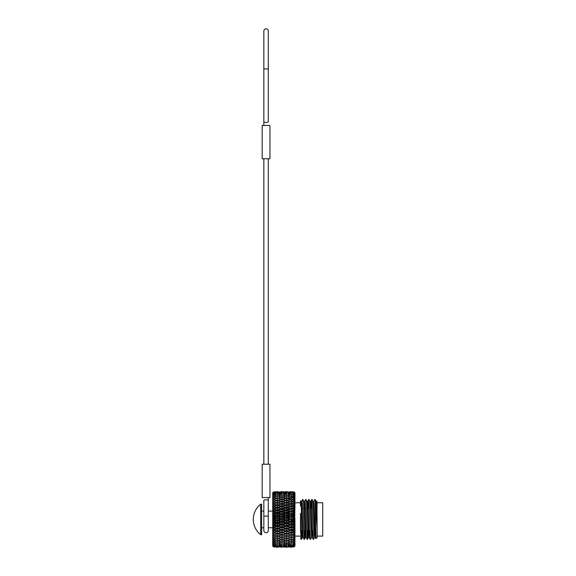 <?xml version="1.0" encoding="UTF-8"?>
<svg xmlns="http://www.w3.org/2000/svg" width="576" height="576" viewBox="0 0 576 576"><rect width="100%" height="100%" fill="white"/><g stroke="black" fill="none" stroke-linecap="round" stroke-linejoin="round"><path stroke-width="0.86" d="M316.814 501.394L317.16 505.238L316.829 501.379L316.138 501.379M316.951 501.17L317.16 537.48L315.979 538.654L315.122 500.645L314.95 499.349L313.754 501.394M314.971 499.363L316.145 501.394L317.16 528.941L315.122 500.645M317.16 536.09L322.711 536.09L322.711 502.769L317.16 502.769M304.74 530.539L304.279 539.503L303.07 537.466L301.81 503.798L301.558 501.379L300.874 501.394L300.499 500.746M303.077 537.48L302.378 537.48L302.126 535.061L301.615 519.43C301.241 504.547 300.888 495.367 300.499 505.915L300.499 501.127M315.706 531.756L315.302 537.48L314.028 503.798L313.776 501.379L313.078 501.379M315.972 538.654L315.288 537.466L314.597 537.48L314.345 535.061L313.092 501.394L311.882 499.363L311.414 508.32M312.696 530.539L312.228 537.466L310.975 503.798L310.723 501.379L310.025 501.379M314.618 537.466L313.423 539.518L312.228 537.466L311.544 537.48L310.039 501.394L308.822 499.363L308.362 508.32M311.566 537.466L310.37 539.518L309.175 537.466L307.922 503.798L307.67 501.379L306.972 501.379M309.182 537.48L308.491 537.48L308.232 535.061L306.979 501.394L305.784 499.349L304.596 501.394M307.793 530.539L307.332 539.503L306.122 537.466L304.87 503.798L304.61 501.379L303.919 501.379M306.13 537.48L305.431 537.48L305.179 535.061L303.926 501.394L302.731 499.349L301.536 501.394M309.643 530.539L309.197 537.48M260.705 534.701A19.44 19.44 0 0 1 260.705 504.158L260.705 534.701L261.619 534.701L261.619 504.158L260.705 504.158M291.449 515.462L292.442 515.153L290.477 515.153L291.449 515.462L291.053 516.557L294.113 516.593L294.941 517.759L294.941 546.091L294.487 546.444M291.449 518.357L291.053 519.343L294.113 519.466L294.905 518.17L292.442 518.047M294.113 519.466L294.941 520.546L291.463 520.646L290.477 520.956L292.442 520.956M287.604 519.43L285.811 519.487L287.604 519.43M278.338 519.43L276.43 519.451L278.338 519.43M277.43 491.659L276.43 491.659L277.43 491.782M275.234 492.178L273.816 491.724L274.99 492.098L276.43 491.659L279.756 492.098L283.118 491.695L281.131 491.702L284.522 492.178M286.812 491.659L285.811 491.659L286.812 491.659M293.796 492.178L292.442 491.702L289.037 492.098L285.811 491.659L284.278 492.098L283.118 491.695M277.43 492.206L278.431 492.271L277.43 492.206M282.132 491.962L281.131 492.012L282.132 491.962M286.812 491.789L285.811 491.818L286.812 491.789M277.43 492.934L278.431 493.027L277.43 492.934M282.132 492.538L281.131 492.617L282.132 492.538M286.812 492.214L285.811 492.278L286.812 492.214M277.43 493.949L278.431 494.071L277.43 493.949M282.132 493.409L281.131 493.517L282.132 493.409M286.812 492.941L285.811 493.034L286.812 492.941M277.43 495.238L278.431 495.396L277.43 495.238M282.132 494.568L281.131 494.705L282.132 494.568M286.812 493.963L285.811 494.086L286.812 493.963M277.43 496.8L278.431 496.98L277.43 496.8M282.132 496.001L281.131 496.166L282.132 496.001M286.812 495.259L285.811 495.41L286.812 495.259M277.43 498.607L278.431 498.816L277.43 499.018L276.43 498.809L277.43 498.607M282.132 497.686L283.118 497.88L282.118 498.074L281.131 497.873L282.132 497.686M286.812 496.822L285.811 497.002L286.812 496.822M277.43 500.638L278.431 500.868L277.43 501.098L276.43 500.861L277.265 500.558L273.816 499.817L272.729 501.595L272.729 492.768L273.816 491.724L272.729 492.919L273.816 492.026L272.729 493.351L273.816 492.631L272.729 494.078L273.816 493.531L272.729 495.079L273.816 494.712L272.729 496.346L276.43 495.389M282.132 499.608L283.118 499.824L282.118 500.047L281.131 499.824L282.132 499.608L278.431 498.816M286.812 498.629L287.784 498.83L286.79 499.039L285.811 498.83L286.812 498.629L283.118 497.88M277.43 502.877L278.431 503.129L277.43 503.381L276.43 503.122L277.265 502.632L273.816 501.977L272.729 503.762L272.729 501.595L294.941 507.082L294.581 517.997M282.132 501.746L283.118 501.991L282.118 502.229L281.131 501.984L281.815 501.552L278.431 500.868M286.812 500.666L287.784 500.89L286.79 501.12L285.811 500.89L286.812 500.666L283.118 499.824M277.43 505.296L278.431 505.57L277.43 505.836L276.43 505.562L277.43 505.296L277.265 504.893L273.816 504.324L272.729 506.102L272.729 503.762L294.941 509.616L292.442 509.544M282.132 504.086L283.118 504.346L282.118 504.605L281.131 504.338L282.132 504.086L281.815 503.719L278.431 503.129M286.812 502.906L287.784 503.158L286.79 503.402L285.811 503.158L286.812 502.906L286.38 502.603L283.118 501.991M277.43 507.874L278.431 508.162L277.43 508.442L276.43 508.154L277.43 507.874L277.265 507.305L273.816 506.844L272.729 508.586L272.729 506.102L294.941 512.266L292.442 512.309M282.132 506.585L283.118 506.866L282.118 507.139L281.131 506.858L282.132 506.585L281.815 506.059L278.431 505.57M286.812 505.332L287.784 505.598L286.79 505.865L285.811 505.598L286.812 505.332L286.38 504.857L283.118 504.346M277.43 510.581L278.431 510.876L277.43 511.171L276.43 510.869L277.43 510.581L277.265 509.854L273.816 509.494L272.729 511.193L272.729 508.586L294.941 514.987L292.442 515.153M282.132 509.234L283.118 509.522L282.118 509.81L281.131 509.515L282.132 509.234L281.815 508.543L278.431 508.162M286.812 507.91L287.784 508.19L286.79 508.471L285.811 508.19L286.812 507.91L286.38 507.276L283.118 506.866M277.43 513.382L278.431 513.684L277.43 513.986L276.43 513.677L277.43 513.382L277.265 512.51L273.816 512.258L272.729 513.886L272.729 511.193L294.941 517.759M282.132 511.985L283.118 512.287L281.131 512.28L282.132 511.985L281.815 511.15L278.431 510.876M286.812 510.61L287.784 510.905L286.79 511.2L285.811 510.905L286.812 510.61L286.38 509.825L283.118 509.522M277.43 516.247L278.431 516.557L276.43 516.55L277.43 516.247L277.265 515.239L273.816 515.095L272.729 516.643L272.729 513.886L294.941 520.546M282.132 514.822L283.118 515.131L281.131 515.124L282.132 514.822L281.815 513.842L278.431 513.684M286.812 513.41L287.784 513.713L286.79 514.015L285.811 513.713L286.812 513.41L286.38 512.474L283.118 512.287M282.132 517.716L283.118 518.026L281.131 518.018L282.132 517.716L281.815 516.6L278.431 516.557M286.812 516.283L287.784 516.586L286.79 516.888L285.811 516.586L286.812 516.283L286.38 515.203L283.118 515.131M277.43 522.05L278.431 522.36L277.43 522.67L276.43 522.353L277.43 522.05L277.265 520.805L273.816 520.891L272.729 522.216L272.729 516.643L294.941 523.325L292.442 523.843L291.463 523.541L290.477 523.843L291.449 524.146L292.442 523.843M282.132 520.618L283.118 520.927L282.118 521.237L281.131 520.927L282.132 520.618L281.815 519.386L278.431 519.458M277.43 524.923L278.431 525.233L276.43 525.226L277.43 524.923L277.265 523.577L273.816 523.778L272.729 524.974L272.729 522.216L294.941 528.725L292.442 529.445L291.463 529.157L290.477 529.445L291.449 529.733L292.442 529.445M282.132 523.512L283.118 523.822L282.118 524.124L281.131 523.814L282.132 523.512L281.815 522.18L278.431 522.36M286.812 522.086L287.784 522.389L286.79 522.698L285.811 522.389L286.812 522.086L286.38 520.776L283.118 520.927M277.43 527.738L278.431 528.041L276.43 528.034L277.43 527.738L277.265 526.306L273.816 526.622L272.729 527.666L272.729 524.974L294.941 531.288L290.477 532.102L292.442 532.102M282.132 526.363L283.118 526.658L282.118 526.961L281.131 526.658L282.132 526.363L281.815 524.938L278.431 525.233M286.812 524.959L287.784 525.262L286.79 525.564L285.811 525.262L286.812 524.959L286.38 523.548L283.118 523.822M277.43 530.467L278.431 530.755L276.43 530.741L277.43 530.467L277.265 528.962L273.816 529.38L272.729 530.273L272.729 527.666L294.941 533.714L292.442 534.614L290.477 534.614L292.442 534.614M282.132 529.135L283.118 529.423L282.118 529.711L281.131 529.423L282.132 529.135L281.815 527.63L278.431 528.041M286.812 527.774L287.784 528.07L285.811 528.07L286.812 527.774L286.38 526.284L283.118 526.658M277.43 533.066L278.431 533.34L276.43 533.333L277.43 533.066L277.265 531.511L273.816 532.037L272.729 532.757L272.729 530.273L294.941 535.99L292.442 536.962L290.477 536.962L292.442 536.962M282.132 531.799L283.118 532.08L281.131 532.073L282.132 531.799L281.815 530.237L278.431 530.755M286.812 530.496L287.784 530.777L286.79 531.058L285.811 530.777L286.812 530.496L286.38 528.941L283.118 529.423M277.43 535.522L278.431 535.774L277.43 536.026L276.43 535.766L277.43 535.522L277.265 533.93L272.729 535.097L272.729 532.757L294.941 538.085L292.442 539.114L290.477 539.114L292.442 539.114M282.132 534.334L283.118 534.593L281.131 534.593L282.132 534.334L281.815 532.728L278.431 533.34M286.812 533.102L287.784 533.369L285.811 533.369L286.812 533.102L286.38 531.497L283.118 532.08M277.43 537.797L278.431 538.034L276.43 538.027L277.43 537.797L277.265 536.191L272.729 537.271L272.729 535.097L288.713 538.726M282.132 536.702L283.118 536.94L281.131 536.94L282.132 536.702L281.815 535.068L278.431 535.774M286.812 535.55L287.784 535.802L285.811 535.802L286.812 535.55L286.38 533.916L283.118 534.593M277.43 539.878L278.431 540.086L276.43 540.079L277.43 539.878L277.265 538.265L272.729 539.244L272.729 537.271L279.446 538.726M282.132 538.877L283.118 539.1L281.131 539.093L282.132 538.877L281.815 537.242L278.431 538.034M286.812 537.826L287.784 538.056L285.811 538.056L286.812 537.826L286.38 536.177L283.118 536.94M277.43 541.728L278.431 541.915L277.43 542.095L276.43 541.908L277.43 541.728L277.265 540.137L272.729 541.001L272.729 539.244L276.43 540.079M282.132 540.842L283.118 541.037L281.131 541.037L282.132 540.842L281.815 539.222L278.431 540.086M286.812 539.899L287.784 540.108L285.811 540.108L286.812 539.899L286.38 538.258L283.118 539.1M277.43 543.334L276.43 543.492L277.43 543.334L277.265 541.778L272.729 542.52L272.729 541.001L276.43 541.908M282.132 542.578L281.131 542.743L282.132 542.578L281.815 540.979L278.431 541.915M286.812 541.75L285.811 541.93L286.812 541.75L286.38 540.13L283.118 541.037M277.43 544.68L276.43 544.81L277.43 544.68L277.265 543.175M282.132 544.054L281.131 544.19L282.132 544.054L281.815 542.506M291.463 544.068L290.952 542.513L287.784 543.506L285.811 543.506L290.477 544.205M277.43 545.753L276.43 545.846L277.43 545.753L277.265 544.313M282.132 545.256L281.131 545.371L282.132 545.256L281.815 543.773M286.812 544.694L285.811 544.824L286.812 544.694L286.38 543.175M277.43 546.53L276.43 546.595L277.43 546.53L277.358 545.933M282.132 546.185L281.131 546.264L282.132 546.185L281.815 544.781M286.812 545.76L285.811 545.861L286.812 545.76L286.38 544.313M277.43 547.02L276.43 547.049L277.387 546.66M282.132 546.818L281.131 546.862L282.132 546.818L282.024 546.336M286.812 546.538L285.811 546.602L286.812 546.538L286.625 545.933M277.43 547.2L278.431 547.2L277.416 547.078M282.132 547.15L281.131 547.164L282.074 546.912M286.812 547.02L285.811 547.056L286.812 547.02L286.697 546.66M286.812 547.2L285.811 547.2L286.769 547.085M291.463 493.423L290.477 493.531L291.463 493.423M291.463 492.545L290.477 492.624L291.463 492.545M291.946 496.094L294.905 495.706L292.442 494.719L290.477 494.719L294.905 494.561L292.442 493.531M294.113 494.33L294.941 495.554L294.941 507.082L292.442 506.887M292.745 493.625L294.113 493.294L294.941 494.446L294.941 495.554L294.581 495.346M293.033 492.826L294.113 492.545L294.941 493.61L294.941 494.446L294.581 494.201M294.113 493.294L292.442 492.624M293.292 492.307L294.113 492.091L294.941 493.056L294.941 493.61L294.581 493.33M294.113 495.641L294.941 496.922L290.477 496.181L292.442 496.181M291.449 496.346L291.053 497.794L294.905 497.117L294.581 496.757M294.113 497.21L294.941 498.535L291.463 497.7L286.445 498.658L292.442 497.894M291.449 498.089L291.053 499.543L294.905 498.773L294.581 498.42M294.113 499.025L294.941 500.386L291.463 499.63L290.477 499.846L291.449 500.062L292.442 499.846M291.449 500.062L291.053 501.509L294.113 501.062L294.905 500.652L294.581 500.314M294.113 501.062L294.941 502.438L291.463 501.768L290.477 502.006L291.449 502.25L292.442 502.006M277.43 495.547L277.272 497.059L273.816 496.166L272.729 497.866L276.43 496.973M273.816 496.166L272.729 496.346M291.449 502.25L291.053 503.676L294.113 503.302L294.905 502.74L294.581 502.416M294.113 503.302L294.941 504.677L291.463 504.108L290.477 504.367L291.449 504.626L292.442 504.367M277.43 497.16L277.272 498.694L273.816 497.873L272.729 499.622L276.43 498.809M273.816 497.873L272.729 497.866M291.449 504.626L291.053 506.016L294.113 505.714L294.905 505.008L294.581 504.698M294.113 505.714L294.941 507.082M273.816 499.817L272.729 499.622M291.449 507.161L291.053 508.5L294.113 508.277L294.905 507.434L294.581 507.146M294.113 508.277L294.941 509.616M273.816 501.977L272.729 501.595L276.43 500.861M291.449 509.832L291.053 511.099L294.113 510.97L294.905 509.99L294.581 509.731M294.113 510.97L294.941 512.266M273.816 504.324L272.729 503.762L276.43 503.122M291.449 512.611L291.053 513.799L294.113 513.749L294.905 512.654L294.581 512.424M294.113 513.749L294.941 514.987M273.816 506.844L272.729 506.102L276.43 505.562M294.113 516.593L294.905 515.39L294.581 515.189M273.816 509.494L272.729 508.586L276.43 508.154M273.816 512.258L272.729 511.193L276.43 510.869M291.449 521.258L291.053 522.137L294.113 522.338L294.581 520.826M294.113 522.338L294.941 523.325M273.816 515.095L272.729 513.886L276.43 513.677M291.449 524.146L291.053 524.894L294.113 525.182L294.581 523.642M294.113 525.182L294.941 526.061L294.581 526.406L290.477 526.687L292.442 526.687M277.43 519.142L277.265 518.011L273.816 517.99L272.729 519.43L294.941 526.061M273.816 517.99L272.729 516.643L276.43 516.55M291.449 526.982L291.053 527.594L294.113 527.954L294.581 526.406M294.113 527.954L294.941 528.725M273.816 520.891L272.729 519.43L276.43 519.451M291.449 529.733L291.053 530.208L294.113 530.64L294.581 529.099M294.113 530.64L294.941 531.288M273.816 523.778L272.729 522.216L276.43 522.353M291.449 532.375L291.053 532.699L294.113 533.203L294.581 531.684M294.113 533.203L294.941 533.714M273.816 526.622L272.729 524.974L276.43 525.226M291.449 534.866L294.113 535.615L294.581 534.132M294.113 535.615L294.941 535.99M273.816 529.38L272.729 527.666L276.43 528.034M291.449 537.199L294.113 537.847L294.581 536.422M294.113 537.847L294.941 538.085M273.816 532.037L272.729 530.273L276.43 530.741M291.053 539.208L294.113 539.885L294.581 538.524M294.113 539.885L294.941 539.971L294.581 540.418L290.477 541.058L292.442 541.051M273.816 534.55L272.729 532.757L276.43 533.333M291.888 541.159L294.113 541.692L294.581 540.418M294.113 541.692L294.941 541.634L294.581 542.081L292.442 542.758L290.477 542.758L292.442 542.758M273.816 536.897L272.729 535.097L276.43 535.766M292.248 542.786L294.113 543.254L294.581 542.081M294.113 543.254L294.941 543.053L294.581 543.499L292.442 544.205M273.816 539.057L272.729 537.271L276.43 538.027M292.579 544.162L294.113 544.558L294.581 543.499M294.113 544.558L292.442 545.378L290.477 545.378L292.442 545.378M273.816 540.994L272.729 539.244M292.831 545.242L294.113 545.587L294.581 544.651M294.113 545.587L292.442 546.271L290.477 546.271L292.442 546.271M273.816 542.7L272.729 541.001M293.076 546.048L294.113 546.329L294.581 545.522M276.286 543.449L273.816 544.154L272.729 543.787L272.729 542.52L276.43 543.492M273.816 544.154L272.729 542.52M291.463 546.818L290.477 546.869L291.463 546.818L291.283 546.336M293.314 546.559L294.113 546.775L294.905 545.818L292.442 546.869M294.113 546.775L294.581 546.415M273.816 545.335L272.729 544.788L272.729 543.787L273.816 545.335L275.998 544.687M291.463 547.15L290.477 547.164L291.37 546.912M273.816 546.235L272.729 545.508L272.729 544.788L273.816 546.235L275.731 545.645M273.816 546.833L272.729 545.508L273.816 546.833L275.479 546.314M273.816 547.135L272.729 545.94L273.816 547.135L275.227 546.689M273.24 546.595L272.729 546.091M292.442 491.695L294.329 492.163M294.113 491.94L294.941 492.797L294.228 492.624M294.134 491.962L294.494 492.415M294.113 492.091L294.581 492.444M291.463 491.969L290.477 492.012L291.463 491.969M294.113 492.545L292.442 492.012M273.816 491.724L272.729 492.768M300.499 529.769L300.866 534.874L300.499 513.31L300.499 529.92M301.687 530.539L301.219 539.503L300.499 538.042M301.19 539.503L300.866 534.874M313.409 539.503L311.911 499.363M310.349 539.503L308.858 499.363M307.296 539.503L305.806 499.363M304.243 539.503L302.753 499.363M280.008 492.329L278.431 491.818M284.782 492.559L283.118 492.012M289.548 492.869L287.784 492.278M291.449 492.062L291.298 492.559M288.533 492.53L290.477 492.012M286.79 491.854L286.69 492.228M284.033 492.314L285.811 491.818M279.511 492.17L281.131 491.702M289.289 492.336L287.784 491.818M288.792 492.163L290.477 491.702M274.99 546.761L276.43 547.2M279.756 546.761L278.431 547.2M274.745 546.538L276.43 547.049M284.278 546.768L285.811 547.2M279.511 546.689L281.131 547.164M280.001 546.53L278.431 547.049M284.522 546.682L283.118 547.164M289.037 546.761L287.784 547.2M274.493 546.019L276.43 546.595M293.551 546.768L294.113 546.919M288.799 546.696L290.477 547.164M284.04 546.545L285.811 547.056M279.274 546.322L281.131 546.862M280.246 546.005L278.431 546.602M284.76 546.307L283.118 546.862M289.274 546.53L287.784 547.056M293.789 546.689L292.442 547.164M274.234 545.213L276.43 545.846M288.562 546.336L290.477 546.869M283.795 546.034L285.811 546.602M279.022 545.659L281.131 546.264M280.498 545.191L278.431 545.854M285.005 545.63L283.118 546.264M289.519 546.005L287.784 546.602M273.953 544.118L276.43 544.81M288.317 545.674L290.477 546.271M283.543 545.227L285.811 545.861M278.755 544.709L281.131 545.371M280.764 544.09L278.431 544.81M285.264 544.673L283.118 545.371M289.764 545.184L287.784 545.861M291.463 546.192L290.952 544.795M288.065 544.73L290.477 545.378M283.284 544.14L285.811 544.824M278.474 543.485L281.131 544.19M281.059 542.722L278.431 543.492M285.538 543.434L283.118 544.19M290.023 544.082L287.784 544.824M291.463 545.27L290.952 543.787M282.953 542.772L285.811 543.506M278.093 541.973L281.131 542.743M286.812 543.355L286.38 541.771L283.118 542.743M287.417 541.994L290.477 542.758M282.578 541.145L285.811 541.93M277.272 540.137L281.131 541.037M291.463 542.592L290.952 540.986L287.784 541.93M286.445 540.115L290.477 541.058M281.844 539.215L285.811 540.108M277.43 538.258L281.131 539.093M291.463 540.864L290.952 539.222L287.784 540.108M286.79 538.279L290.477 539.114M282.118 537.178L285.811 538.056M277.43 536.026L281.131 536.94M291.463 538.898L290.952 537.242L287.784 538.056M286.79 536.047L290.477 536.962M282.118 534.852L285.811 535.802M277.43 533.606L281.131 534.593M291.463 536.724L290.952 535.068L287.784 535.802M286.79 533.628L290.477 534.614M282.118 532.354L281.844 532.721L285.811 533.369M277.43 531.029L277.272 531.511L281.131 532.073M291.463 534.355L290.952 532.728L287.784 533.369M286.79 531.058L286.445 531.475L290.477 532.102M282.118 529.711L281.844 530.23L285.811 530.777M277.43 528.329L277.272 528.962L281.131 529.423M291.463 531.828L290.952 530.237L287.784 530.777M286.79 528.358L286.445 528.926L290.477 529.445M282.118 526.961L281.844 527.623L285.811 528.07M277.43 525.535L277.272 526.306L281.131 526.658M291.463 529.157L290.952 527.623L287.784 528.07M286.79 525.564L286.445 526.27L290.477 526.687M282.118 524.124L281.844 524.923L285.811 525.262M277.43 522.67L277.272 523.577L281.131 523.814M291.463 526.385L290.952 524.923L287.784 525.262M286.79 522.698L286.445 523.534L290.477 523.843M282.118 521.237L281.844 522.166L285.811 522.389M277.43 519.768L277.272 520.798L281.131 520.927M291.463 523.541L290.952 522.166L287.784 522.389M286.79 519.797L286.445 520.754L290.477 520.956M282.118 518.328L281.844 519.379L285.811 519.487M277.43 516.859L277.272 518.011L281.131 518.018M286.812 519.185L286.38 517.982L283.118 518.026M291.463 520.646L290.952 519.372L287.784 519.487M286.79 516.888L286.445 517.961L290.477 518.047M282.118 515.434L281.844 516.593L285.811 516.586M277.43 513.986L277.272 515.232L281.131 515.124M291.463 517.738L290.952 516.586L287.784 516.586M286.79 514.015L286.445 515.189L290.477 515.153M282.118 512.582L281.844 513.835L285.811 513.713M277.43 511.171L277.272 512.503L281.131 512.28M291.463 514.85L290.952 513.828L287.784 513.713M286.79 511.2L286.445 512.46L290.477 512.309M282.118 509.81L281.844 511.142L285.811 510.905M277.43 508.442L277.272 509.854L281.131 509.515M291.463 512.014L290.952 511.128L287.784 510.905M286.79 508.471L286.445 509.803L290.477 509.544M282.118 507.139L281.844 508.536L285.811 508.19M277.43 505.836L277.272 507.305L281.131 506.858M291.463 509.256L290.952 508.522L287.784 508.19M286.79 505.865L286.445 507.254L290.477 506.887M282.118 504.605L281.844 506.052L285.811 505.598M277.43 503.381L277.272 504.886L281.131 504.338M291.463 506.614L290.952 506.038L287.784 505.598M286.79 503.402L286.445 504.842L290.477 504.367M282.118 502.229L281.844 503.712L285.811 503.158M277.43 501.098L277.272 502.632L281.131 501.984M291.463 504.108L287.784 503.158M275.249 500.134L294.941 504.677M286.79 501.12L286.445 502.589L290.477 502.006M282.118 500.047L281.844 501.552L285.811 500.89M277.43 499.018L277.272 500.558L281.131 499.824M291.463 501.768L287.784 500.89M284.515 500.134L294.941 502.438M286.79 499.039L286.445 500.515L290.477 499.846M282.118 498.074L281.844 499.579L285.811 498.83M277.272 498.694L281.131 497.873M281.815 497.83L278.431 496.98M291.463 499.63L287.784 498.83M293.76 500.134L294.941 500.386M286.79 497.182L286.445 498.658M282.118 496.332L281.844 497.83L285.811 497.002M277.272 497.059L281.131 496.166M276.336 495.418L273.816 494.712M281.815 496.318L278.431 495.396M286.38 497.03L283.118 496.166M290.952 497.808L287.784 497.002M273.938 494.748L276.43 494.071M286.79 495.569L286.445 497.016L290.477 496.181M282.766 496.109L285.811 495.41M282.118 494.849L281.844 496.31M278.388 495.389L281.131 494.705M277.43 494.201L277.272 495.662M276.019 494.179L273.816 493.531M280.843 494.777L278.431 494.071M285.674 495.446L283.118 494.705M290.952 496.289L287.784 495.41M274.226 493.654L276.43 493.027M291.449 494.863L291.053 496.274M287.582 495.382L290.477 494.719M286.79 494.215L286.445 495.626M283.183 494.726L285.811 494.086M282.118 493.632L281.844 495.05M278.712 494.158L281.131 493.517M277.43 493.128L277.272 494.532M275.746 493.222L273.816 492.631M280.541 493.675L278.431 493.027M285.343 494.201L283.118 493.524M290.146 494.798L287.784 494.086M274.493 492.84L276.43 492.271M291.449 493.639L291.053 495.014M287.971 494.143L290.477 493.531M286.79 493.135L286.445 494.503M283.493 493.639L285.811 493.034M282.118 492.703L281.844 494.05M278.993 493.207L281.131 492.617M277.43 492.336L277.358 492.941M275.479 492.552L273.816 492.026M280.26 492.862L278.431 492.271M285.048 493.236L283.118 492.617M289.829 493.69L287.784 493.034M274.745 492.322L276.43 491.818M291.449 492.71L291.053 494.021M288.266 493.193L290.477 492.624M286.79 492.343L286.445 493.646M283.774 492.833L285.811 492.278M282.118 492.062L282.017 492.552M279.259 492.538L281.131 492.012M277.43 491.846L277.387 492.214M291.053 535.046L294.905 534.089M286.445 536.162L290.952 535.068M282.787 537.019L286.38 536.177M291.053 532.699L294.905 531.67M286.445 533.902L290.952 532.728M281.844 535.061L286.38 533.916M272.729 537.271L281.815 535.068M291.053 530.208L294.905 529.128M286.445 531.475L290.952 530.237M281.844 532.721L286.38 531.497M272.729 535.097L281.815 532.728M291.053 527.594L294.905 526.471M286.445 528.926L290.952 527.623M281.844 530.23L286.38 528.941M272.729 532.757L281.815 530.237M291.053 524.894L294.905 523.742M286.445 526.27L290.952 524.923M281.844 527.623L286.38 526.284M272.729 530.273L281.815 527.63M291.053 522.137L294.905 520.963M286.445 523.534L290.952 522.166M281.844 524.923L286.38 523.548M272.729 527.666L281.815 524.938M291.053 519.343L294.905 518.17M286.445 520.754L290.952 519.372M281.844 522.166L286.38 520.776M272.729 524.974L281.815 522.18M291.053 516.557L294.905 515.39M286.445 517.961L290.952 516.586M281.844 519.379L286.38 517.982M272.729 522.216L281.815 519.386M291.053 513.799L294.905 512.654M286.445 515.189L290.952 513.828M281.844 516.593L286.38 515.203M272.729 519.43L281.815 516.6M291.053 511.099L294.905 509.99M286.445 512.46L290.952 511.128M281.844 513.835L286.38 512.474M272.729 516.643L281.815 513.842M291.053 508.5L294.905 507.434M286.445 509.803L290.952 508.522M281.844 511.142L286.38 509.825M272.729 513.886L281.815 511.15M291.053 506.016L294.905 505.008M286.445 507.254L290.952 506.038M281.844 508.536L286.38 507.276M272.729 511.193L281.815 508.543M291.053 503.676L294.905 502.74M286.445 504.842L290.952 503.698M281.844 506.052L286.38 504.857M272.729 508.586L281.815 506.059M291.053 501.509L294.905 500.652M286.445 502.589L290.952 501.53M281.844 503.712L286.38 502.603M272.729 506.102L281.815 503.719M291.053 499.543L294.905 498.773M286.445 500.515L290.952 499.558M281.844 501.552L286.38 500.53M272.729 503.762L281.815 501.552M281.844 499.579L286.38 498.665M272.729 501.595L281.815 499.586M262.174 464.227L269.95 464.227L269.95 497.549L262.174 497.549L262.174 464.227M269.95 464.227L269.95 497.549M262.174 125.438L269.95 125.438L269.95 158.76L262.174 158.76L262.174 125.438M263.844 516.607L263.844 500.378A2.225 0.562 0 0 1 266.062 499.81A2.225 0.562 0 0 1 268.286 500.378L268.286 530.539C268.128 531.914 267.386 532.656 266.062 532.757C264.737 532.656 263.995 531.914 263.844 530.539L263.844 516.607A2.225 0.562 0 0 1 266.062 516.038A2.225 0.562 0 0 1 268.286 516.607M268.286 68.242L268.286 31.025C268.128 29.65 267.386 28.908 266.062 28.8C264.737 28.908 263.995 29.65 263.844 31.025L263.844 68.242A2.225 0.756 0 0 0 266.062 68.998A2.225 0.756 0 0 0 268.286 68.242L268.286 121.658A2.225 0.756 0 0 1 266.062 122.414A2.225 0.756 0 0 1 263.844 121.658L263.844 125.438M308.045 530.539L306.835 530.539M304.992 530.539L303.782 530.539M301.932 530.539L300.78 530.539M272.729 511.099L268.286 511.099M263.844 511.099L261.619 511.099M300.499 502.769L294.941 502.769M300.499 536.09L294.941 536.09M272.729 527.76L268.286 527.76M263.844 527.76L261.619 527.76M308.506 537.466L307.332 539.503M305.453 537.466L304.279 539.503M302.4 537.466L301.219 539.503M311.882 499.363L310.702 501.394M308.822 499.363L307.649 501.394M309.326 508.32L308.11 508.32M306.266 508.32L305.057 508.32M303.214 508.32L302.004 508.32M279.266 538.682L279.662 538.769M288.54 538.69L288.936 538.776M275.026 500.09L275.429 500.177M284.285 500.09L284.695 500.177M293.53 500.083L293.947 500.177M283.025 536.969L282.55 537.077M268.286 464.227L268.286 158.76M263.844 68.242L263.844 121.658L263.844 68.242M263.844 464.227L263.844 158.76M268.286 500.378L268.286 497.549L268.286 500.378"/></g></svg>
